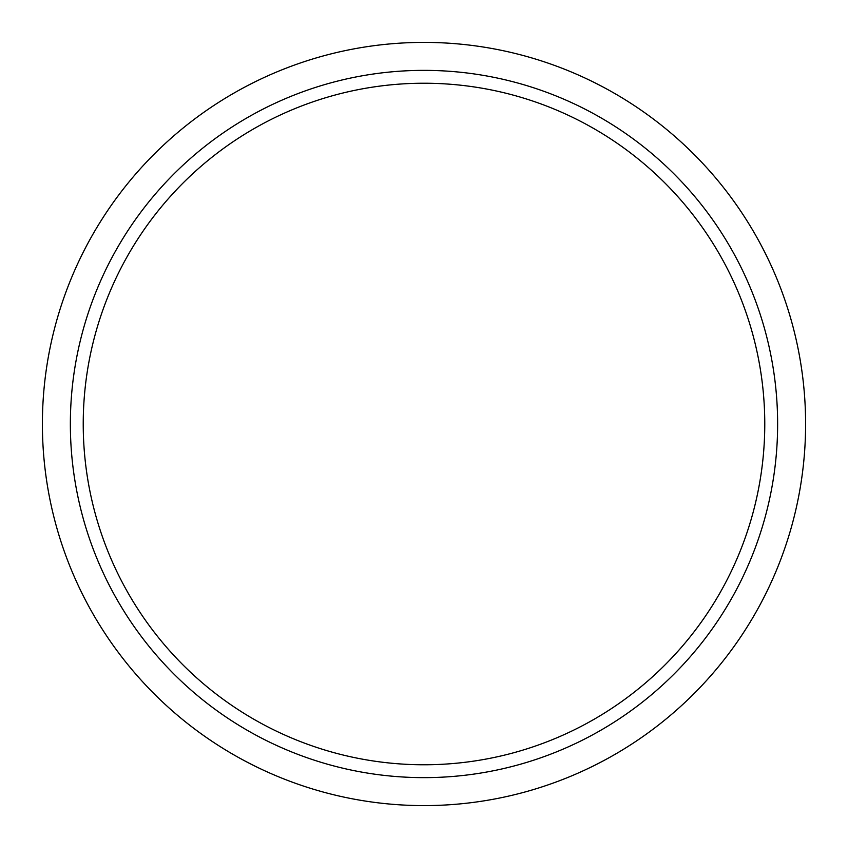 <?xml version="1.0" encoding="UTF-8"?>
<svg xmlns="http://www.w3.org/2000/svg" width="848" height="848" viewBox="0 0 848 848"><rect width="100%" height="100%" fill="white"/><g stroke="black" fill="none" stroke-linecap="round" stroke-linejoin="round"><path stroke-width="1.27" d="M777.627 424A353.627 353.627 0 0 1 247.181 730.255A353.627 353.627 0 0 1 247.181 117.745A353.627 353.627 0 0 1 777.627 424M805.6 424A381.6 381.6 0 0 1 233.2 754.476A381.6 381.6 0 0 1 233.2 93.524A381.6 381.6 0 0 1 805.6 424M764.769 424A340.769 340.769 0 0 1 253.616 719.115A340.769 340.769 0 0 1 253.616 128.885A340.769 340.769 0 0 1 764.769 424"/></g></svg>
